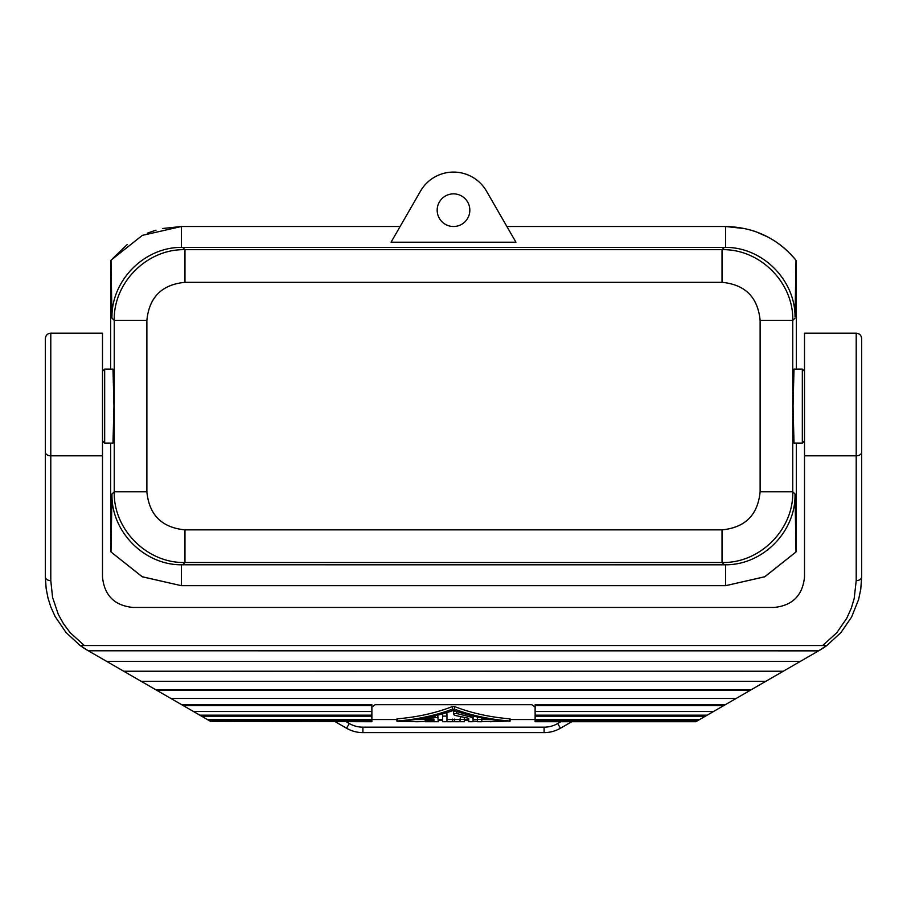 <?xml version="1.0" encoding="UTF-8"?>
<svg xmlns="http://www.w3.org/2000/svg" width="907" height="907" viewBox="0 0 907 907"><rect width="100%" height="100%" fill="white"/><g stroke="black" fill="none" stroke-linecap="round" stroke-linejoin="round"><path stroke-width="1.36" d="M420.497 191.15A38.094 38.094 0 0 1 486.503 191.15L515.947 242.214L391.053 242.214L420.497 191.15M453.5 193.86A16.326 16.326 0 0 1 469.826 210.186A16.326 16.326 0 0 1 453.5 226.512A16.326 16.326 0 0 1 437.174 210.186A16.326 16.326 0 0 1 453.5 193.86M725.623 247.396C762.458 247.203 795.235 279.991 795.042 316.815L796.006 260.218C777.639 238.348 754.182 227.113 725.623 226.512L725.623 247.396L181.377 247.396C144.542 247.203 111.765 279.991 111.958 316.815L110.994 260.218L142.354 235.367L181.377 226.512L162.421 228.519M111.946 494.077L111.958 495.369L111.946 494.077L114.237 491.787L146.877 491.787C149.133 514.915 161.82 527.602 184.96 529.858L722.04 529.858L722.04 562.499L724.33 564.8L725.623 564.789C762.458 564.982 795.235 532.205 795.042 495.369L796.006 551.966L764.646 576.818L725.623 585.684L725.623 564.789M110.994 551.966L142.104 576.705L181.377 585.684L181.377 564.789C144.542 564.982 111.765 532.205 111.958 495.369L110.994 551.966L142.354 576.818L181.377 585.684L725.623 585.684L764.896 576.705L796.006 551.966M181.377 564.789L724.33 564.8M795.042 495.369L795.054 494.077L795.042 495.369M111.946 316.815L111.946 318.108L111.958 316.815M155.993 230.151L147.319 233.178M127.15 244.595L110.994 260.218M796.006 260.218L789.838 253.314M506.888 226.512L725.623 226.512L745.135 228.643M751.211 230.208L754.511 231.251M756.109 231.807L768.206 237.169M774.918 241.149L776.607 242.271M778.489 243.586L781.199 245.627M782.163 246.387L785.122 248.869M786.086 249.72L788.75 252.225M400.112 226.512L181.377 226.512L181.377 247.396M50.792 333.175C47.515 333.459 45.701 335.273 45.35 338.617L45.35 452.117A5.442 3.707 180 0 0 50.792 455.824L50.792 333.175L102.491 333.175L102.491 576.977C104.339 595.446 114.497 605.604 132.966 607.452L774.034 607.452C792.503 605.604 802.661 595.446 804.509 576.977L804.509 333.175L856.208 333.175L856.208 580.684C859.485 580.446 861.299 579.21 861.65 576.977L861.65 452.117A5.442 3.707 180 0 1 856.208 455.824L804.509 455.824M346.565 728.242A32.652 32.652 0 0 0 362.891 732.618L544.109 732.618L362.891 732.618A32.652 32.652 0 0 1 346.565 728.242L335.295 721.734L346.565 728.242L349.286 723.525L346.179 721.734M349.286 723.525A27.21 27.21 0 0 0 362.891 727.176L544.109 727.176A27.21 27.21 0 0 0 557.714 723.525L560.435 728.242A32.652 32.652 0 0 1 544.109 732.618A32.652 32.652 0 0 0 560.435 728.242L571.705 721.734M535.13 721.734L535.13 705.578L723.797 705.578L695.816 721.734L535.13 721.734M723.797 705.578L725.283 704.716L535.13 704.716L535.13 705.578M696.542 721.314L535.13 721.314M698.413 720.226L535.13 720.226M699.739 719.466L535.13 719.466M705.431 716.179L535.13 716.179M535.13 715.169L707.177 715.169M535.13 711.519L713.503 711.519M750.214 690.318L156.786 690.318L155.675 689.683L751.325 689.683L736.11 698.469L170.89 698.469L181.717 704.716L371.87 704.716L371.87 711.519L193.497 711.519L183.203 705.578L371.87 705.578M371.87 707.12L375.135 704.705L531.865 704.705L535.13 707.12M736.11 698.469L725.283 704.716M509.553 719.058L509.553 718.809C489.587 717.131 471.266 713.049 454.577 706.553L452.423 706.553C435.734 713.049 417.413 717.131 397.447 718.809L397.447 719.058M397.447 721.246L416.846 721.734L400.18 721.133C419.295 719.716 437.061 716.133 453.5 710.385C469.939 716.133 487.705 719.716 506.82 721.133L481.798 721.575M490.154 721.734L509.553 721.008C489.689 719.387 471.368 715.442 454.577 709.183L452.423 709.183C435.632 715.442 417.299 719.387 397.447 721.008L397.447 718.809M509.553 718.809L509.553 721.246M442.616 720.294L438.262 720.736M425.202 721.575L416.846 721.734M477.445 721.382L473.091 721.099M468.738 720.736L464.384 720.294M425.202 719.557L415.202 719.546M491.798 719.546L481.798 719.557M460.597 716.723L460.03 719.376L464.384 719.376L464.384 717.505M446.97 716.099L446.97 721.734L442.616 721.734L442.616 716.099L446.97 716.099L446.913 713.526L445.813 712.902M460.03 719.557L446.97 719.557M426.29 721.711L438.262 721.734L437.752 715.135M477.467 717.04L477.445 719.376L481.798 719.376L481.798 717.913M455.167 710.963L453.591 711.723L453.5 714.455L454.758 713.492L456.765 713.537L456.765 711.496M442.616 716.099L442.616 713.832M460.03 721.711L446.97 721.711M447.888 721.734L459.112 721.734M464.384 721.11L464.384 719.557L468.738 719.557M464.384 719.376L464.384 721.734L460.03 721.734L460.03 719.376M433.909 721.734L427.378 721.371C424.567 721.224 424.567 721.042 427.378 720.827L427.378 719.897M427.378 721.371C424.567 721.224 424.567 721.042 427.378 720.827L433.909 720.827L433.909 719.047L428.467 719.829C425.292 719.875 424.567 719.557 426.29 718.866L426.29 717.698M432.197 721.734L425.202 721.734L425.202 718.934M425.202 717.913L425.202 719.376L434.997 717.278L438.262 717.925M477.445 719.376L477.445 721.734L481.787 721.734L481.798 719.376M453.5 714.455L454.588 715.317L468.738 718.321L468.738 721.734L473.091 721.734L473.091 716.077M456.765 713.537L470.914 717.052L473.091 718.321M371.87 721.314L210.458 721.314L371.87 721.734L371.87 711.519M181.717 704.716L183.203 705.578M371.87 715.169L199.823 715.169L193.497 711.519M371.87 716.179L201.569 716.179L199.823 715.169M371.87 719.466L207.261 719.466L201.569 716.179M371.87 720.226L208.587 720.226L207.261 719.466M210.458 721.314L208.587 720.226M170.89 698.469L156.786 690.318M155.675 689.683L141.175 681.304L765.825 681.304L751.325 689.683M782.65 671.599L123.703 671.225L783.297 671.225L765.825 681.304M141.175 681.304L124.35 671.599M818.579 650.852L88.296 650.784L818.704 650.784L783.297 671.225M123.703 671.225L88.421 650.852M800.348 661.384L106.652 661.384M826.617 645.546L818.704 650.784M88.296 650.784L80.19 645.546L822.649 645.546L836.81 632.712L846.775 618.223L851.31 608.144L854.179 598.541L856.208 580.684M861.65 460.518L861.65 348.413M861.65 504.802L861.65 520.38M856.208 333.175C859.519 333.493 861.333 335.307 861.65 338.617L861.65 452.117M819.202 650.489A84.895 84.895 0 0 0 826.81 645.546L822.649 645.546M80.19 645.546L84.351 645.546L70.236 632.757L63.569 623.891L58.309 614.413L52.572 597.384L50.792 580.684C47.515 580.446 45.701 579.21 45.35 576.977L46.155 588.62L47.969 597.906L50.849 607.032L55.089 616.454L66.12 632.61L80.19 645.546M826.81 645.546L840.914 632.564L851.571 617.089L858.612 599.493L860.777 589.108L861.65 576.977M861.65 435.575L861.65 459.43M87.798 650.489A84.895 84.895 0 0 1 78.637 644.378M45.35 504.802L45.35 544.744M45.35 465.96L45.35 348.413M45.35 371.519L45.35 386.597M110.654 551.535L110.654 443.104M110.654 369.092L110.654 260.649M796.346 551.535L796.346 443.104M796.346 369.092L796.346 260.649M111.946 318.108L114.237 320.409L146.877 320.409C149.133 297.281 161.82 284.583 184.96 282.326L184.96 249.686C147.161 248.733 113.284 282.621 114.237 320.409L114.237 491.787C113.284 529.563 147.161 563.451 184.96 562.499L722.04 562.499C759.839 563.451 793.716 529.563 792.763 491.787L760.123 491.787C757.867 514.915 745.18 527.602 722.04 529.858M182.67 564.8L184.96 562.499L184.96 529.858M104.668 369.092L104.668 443.104L112.99 443.104L113.965 406.098L112.99 369.092L104.668 369.092L102.491 371.269M795.054 494.077L792.763 491.787L792.763 320.409C793.716 282.621 759.839 248.733 722.04 249.686L722.04 282.326C745.18 284.583 757.867 297.281 760.123 320.409L792.763 320.409L795.054 318.108M793.035 406.098L794.01 369.092L802.332 369.092L802.332 443.104L794.01 443.104L793.035 406.098M45.35 435.575L45.35 574.8M45.35 452.117L45.35 576.977M724.33 247.384L722.04 249.686L184.96 249.686L182.67 247.384M362.891 727.176L362.891 732.618M544.109 727.176L544.109 732.618M557.714 723.525L560.821 721.734M452.423 709.183L452.423 706.553M454.577 709.183L454.577 706.553M452.559 721.303L452.559 719.104M454.441 721.303L454.441 719.104M434.997 717.278L434.997 715.816M470.914 717.052L470.914 715.555M50.792 580.684L50.792 455.824L102.491 455.824M184.96 282.326L722.04 282.326M146.877 491.787L146.877 320.409M760.123 491.787L760.123 320.409M371.87 719.557L396.903 719.557M510.097 719.557L535.13 719.557M396.903 721.133L396.903 718.934M510.097 721.133L510.097 718.934M438.262 719.557L442.616 719.557M473.091 719.557L477.445 719.557M102.491 440.927L104.668 443.104M804.509 371.269L802.332 369.092M804.509 440.927L802.332 443.104"/></g></svg>
